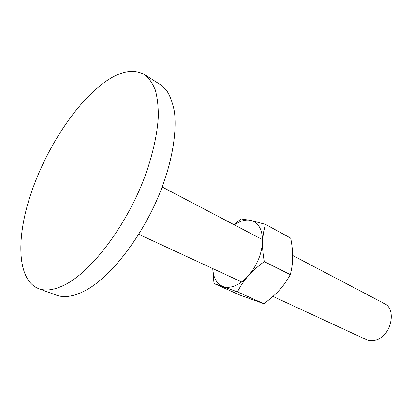 <?xml version="1.0" encoding="UTF-8"?>
<svg xmlns="http://www.w3.org/2000/svg" width="412" height="412" viewBox="0 0 412 412"><rect width="100%" height="100%" fill="white"/><g stroke="black" fill="none" stroke-linecap="round" stroke-linejoin="round"><path stroke-width="0.62" d="M99.405 86.221C71.065 109.499 43.502 154.263 29.746 197.302C16.078 240.16 17.479 280.253 38.594 288.637C45.943 291.382 55.012 289.94 65.791 284.316C93.03 270.159 128.091 223.103 145.822 173.962C153.099 152.97 157.26 133.977 158.301 116.982C158.399 106.445 157.369 97.356 155.2 89.713C152.445 82.987 148.799 77.899 144.262 74.448C132.01 67.939 117.06 71.863 99.405 86.221M144.262 74.448L160.16 84.501L166.716 90.671C170.321 96.284 172.911 103.443 174.477 112.146C176.691 130.717 172.983 156.127 163.518 183.33C146.353 231.673 111.523 277.642 83.976 291.258C73.068 296.666 63.829 297.958 56.253 295.131L38.594 288.637M292.664 255.471L384.283 303.541C397.189 309.113 390.978 336.486 375.708 340.158C372.355 341.126 369.27 340.966 366.453 339.689L272.95 296.424M265.405 224.344L250.63 220.368C258.525 222.48 262.495 229.53 262.537 241.525L263.381 232.888L265.405 224.344L290.697 238.126C292.072 245.264 292.731 251.644 292.669 257.268C292.633 262.887 291.845 268.676 290.295 274.624C286.953 280.644 283.235 285.882 279.14 290.342C275.062 294.822 269.948 299.277 263.793 303.701L239.923 295.085L213.993 283.502L237.436 291.866C240.551 285.83 244.198 280.464 248.369 275.767C252.51 271.07 257.819 266.358 264.293 261.63C262.923 253.988 262.336 247.288 262.537 241.525C261.78 254.013 257.057 265.431 248.369 275.767C244.192 280.433 239.841 283.729 235.309 285.66C230.787 287.514 226.718 287.803 223.088 286.536C216.743 283.919 213.308 277.935 212.793 268.588M234.356 224.875L238.455 222.413C242.792 220.271 246.85 219.591 250.63 220.368L240.943 218.963L233.908 224.643M212.71 268.547L213.993 283.502M264.293 261.63L290.295 274.624M237.436 291.866L263.793 303.701M162.173 187.002L262.547 239.671M138.813 234.356L241.69 281.957"/></g></svg>
